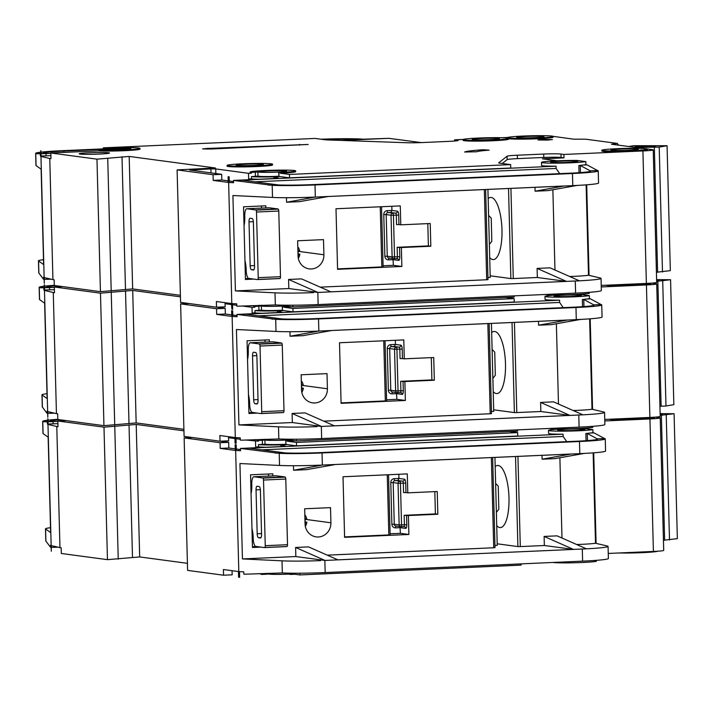<?xml version="1.0" encoding="UTF-8"?>
<svg xmlns="http://www.w3.org/2000/svg" width="713" height="713" viewBox="0 0 713 713"><rect width="100%" height="100%" fill="white"/><g stroke="black" fill="none" stroke-linecap="round" stroke-linejoin="round"><path stroke-width="1.07" d="M648.625 146.958A10.24 0.553 178.5 0 1 635.123 146.816A10.24 0.553 178.5 0 1 642.065 146.085A10.24 0.553 178.5 0 1 655.568 146.281A10.24 0.553 178.5 0 1 648.625 146.958M635.969 147.457L659.204 147.092L667.065 145.728L670.336 270.646L656.423 272.268M667.065 145.728L633.5 145.719L628.937 146.513M654.338 147.341L657.609 272.259M659.204 147.092L662.475 272.01M257.785 279.469A1.898 0.606 -92.5 0 0 258.222 277.678L280.485 276.689A1.898 0.606 87.5 0 1 280.049 278.48L257.785 279.469A7.585 2.415 -92.5 0 1 257.446 279.558A7.585 2.415 -92.5 0 1 257.304 279.558L248.801 278.418A7.585 2.415 -92.5 0 1 246.181 270.521L246.154 269.764A15.169 4.831 -92.5 0 0 244.951 260.548M258.222 277.678L256.502 212.037A1.898 0.606 -92.5 0 0 255.967 210.121A7.585 2.415 -92.5 0 0 255.477 209.907L246.983 208.766A7.585 2.415 -92.5 0 0 246.841 208.757A7.585 2.415 -92.5 0 0 244.746 216.012L244.773 216.77A15.169 4.831 -92.5 0 1 244.033 225.718M280.485 276.689L278.774 211.048L256.502 212.037M249.015 221.859L250.165 265.771A3.788 1.212 -92.5 0 0 251.484 269.719L253.427 269.986A3.788 1.212 -92.5 0 0 253.489 269.986A3.788 1.212 -92.5 0 0 254.541 266.359L253.391 222.447A3.788 1.212 -92.5 0 0 252.072 218.499L250.129 218.24A3.788 1.212 -92.5 0 0 250.067 218.24A3.788 1.212 -92.5 0 0 249.015 221.859L253.347 221.672M280.049 278.48A7.585 2.415 87.5 0 1 279.71 278.569A7.585 2.415 87.5 0 1 279.567 278.569M261.511 208.107L261.457 206.004M268.97 207.786A7.585 2.415 87.5 0 1 269.104 207.768A7.585 2.415 87.5 0 1 269.247 207.777L277.749 208.918A7.585 2.415 87.5 0 1 278.239 209.132A1.898 0.606 87.5 0 1 278.774 211.048M249.532 278.516L245.424 278.694M545.9 294.451A22.754 1.23 -1.5 0 0 574.963 294.505A22.754 1.23 -1.5 0 0 589.286 293.346L589.259 292.33M585.836 161.61L577.093 160.443A22.754 1.23 -1.5 0 0 556.942 160.817A22.754 1.23 -1.5 0 0 541.488 162.386A22.754 1.23 -1.5 0 0 571.514 162.769A22.754 1.23 -1.5 0 0 585.836 161.61L585.917 164.641A22.754 1.23 178.5 0 1 582.637 165.068L578.849 165.532L579.036 172.689M254.639 181.842L556.122 168.455L556.06 166.182A22.754 1.23 178.5 0 1 541.559 165.416L541.488 162.386M556.122 168.455L559.723 173.642M559.857 161.209A13.654 0.74 -1.5 0 0 550.579 162.145A13.654 0.74 -1.5 0 0 568.6 162.377A13.654 0.74 -1.5 0 0 577.878 161.432A13.654 0.74 -1.5 0 0 559.857 161.209M311.323 268.97A13.654 12.923 97.6 0 0 323.898 254.773L323.497 239.63L297.642 240.771L298.043 255.914A13.654 12.923 97.6 0 0 309.157 268.872A13.654 12.923 97.6 0 0 311.323 268.97M483.191 149.748L489.171 150.149A37.923 2.05 178.5 0 0 476.703 151.78L464.644 152.021A50.062 2.709 178.5 0 1 481.106 149.873L483.191 149.748M99.116 150.835L50.828 152.983L96.968 159.159L129.187 156.432L215.397 167.983L177.109 169.899L180.576 302.383L216.52 307.205L225.139 306.822L225.032 302.686M281.27 306.127A15.169 0.82 178.5 0 1 261.395 305.984A15.169 0.82 178.5 0 0 282.152 306.082A15.169 0.82 178.5 0 1 281.27 306.127M635.39 284.639A22.754 1.23 -1.5 0 0 650.728 283.195A22.754 1.23 -1.5 0 1 635.39 284.639A22.754 1.23 -1.5 0 1 612.137 284.959A22.754 1.23 -1.5 0 0 635.39 284.639M493.12 139.989A22.754 1.23 -1.5 0 0 508.583 138.42A22.754 1.23 -1.5 0 0 478.548 138.037A22.754 1.23 -1.5 0 0 463.085 139.614A22.754 1.23 -1.5 0 0 493.12 139.989M508.583 138.42L508.601 139.178A22.754 1.23 178.5 0 1 493.138 140.746A22.754 1.23 178.5 0 1 463.111 140.372L463.085 139.614M537.655 138.01A22.754 1.23 -1.5 0 0 553.11 136.441A22.754 1.23 -1.5 0 0 523.084 136.058A22.754 1.23 -1.5 0 0 507.62 137.636A22.754 1.23 -1.5 0 0 537.655 138.01M553.11 136.441L553.128 137.199A22.754 1.23 178.5 0 1 537.673 138.768A22.754 1.23 178.5 0 1 508.592 138.714M257.072 165.764A22.754 1.23 -1.5 0 0 272.526 164.195A22.754 1.23 -1.5 0 0 242.5 163.812A22.754 1.23 -1.5 0 0 227.037 165.38A22.754 1.23 -1.5 0 0 257.072 165.764M272.526 164.195L272.553 164.953A22.754 1.23 178.5 0 1 257.09 166.521A22.754 1.23 178.5 0 1 227.055 166.138L227.037 165.38M245.415 164.204A13.654 0.74 -1.5 0 0 236.137 165.14A13.654 0.74 -1.5 0 0 254.158 165.371A13.654 0.74 -1.5 0 0 263.436 164.427A13.654 0.74 -1.5 0 0 245.415 164.204M251.35 172.43L257.856 171.967A15.169 0.82 178.5 0 0 280.53 171.976L278.649 172.207L280.182 172.448A22.754 1.23 -1.5 0 0 295.645 170.87A22.754 1.23 -1.5 0 0 265.619 170.496A22.754 1.23 -1.5 0 0 250.156 172.065A22.754 1.23 -1.5 0 0 251.35 172.43L251.377 173.188A22.754 1.23 178.5 0 1 250.174 172.822L250.156 172.065M631.878 150.63A22.754 1.23 -1.5 0 0 647.342 149.062A22.754 1.23 -1.5 0 0 617.306 148.687A22.754 1.23 -1.5 0 0 601.843 150.256A22.754 1.23 -1.5 0 0 631.878 150.63M647.342 149.062L647.359 149.819A22.754 1.23 178.5 0 1 631.896 151.388A22.754 1.23 178.5 0 1 601.861 151.013L601.843 150.256M105.515 149.641A13.654 0.74 178.5 0 1 112.868 149.124A13.654 0.74 178.5 0 1 128.946 149.026M112.85 148.366A13.654 0.74 -1.5 0 0 103.572 149.311A13.654 0.74 -1.5 0 0 121.593 149.534A13.654 0.74 -1.5 0 0 130.871 148.598A13.654 0.74 -1.5 0 0 112.85 148.366M109.945 148.42L109.936 147.974A22.754 1.23 -1.5 0 1 139.971 148.357A22.754 1.23 -1.5 0 1 124.739 149.917A22.754 1.23 -1.5 0 1 99.428 150.185L105.729 149.783A15.169 0.82 178.5 0 1 102.057 149.347A15.169 0.82 178.5 0 1 112.36 148.304A15.169 0.82 178.5 0 1 113.688 148.251L111.905 148.322M481.462 138.429A13.654 0.74 -1.5 0 0 472.184 139.374A13.654 0.74 -1.5 0 0 490.205 139.596A13.654 0.74 -1.5 0 0 499.483 138.661A13.654 0.74 -1.5 0 0 481.462 138.429M89.49 152.778A15.169 0.82 -1.5 0 0 79.188 153.83A15.169 0.82 -1.5 0 0 99.205 154.079A15.169 0.82 -1.5 0 0 109.517 153.037A15.169 0.82 -1.5 0 0 89.49 152.778M128.242 149.097A12.513 0.677 -1.5 0 0 113.233 149.169A12.513 0.677 -1.5 0 0 106.219 149.677M268.534 170.888A13.654 0.74 -1.5 0 0 259.256 171.824A13.654 0.74 -1.5 0 0 277.268 172.056A13.654 0.74 -1.5 0 0 286.546 171.111A13.654 0.74 -1.5 0 0 268.534 170.888M525.998 136.45A13.654 0.74 -1.5 0 0 516.72 137.395A13.654 0.74 -1.5 0 0 534.741 137.627A13.654 0.74 -1.5 0 0 544.01 136.682A13.654 0.74 -1.5 0 0 525.998 136.45M620.221 149.07A13.654 0.74 -1.5 0 0 610.943 150.015A13.654 0.74 -1.5 0 0 628.964 150.247A13.654 0.74 -1.5 0 0 638.242 149.302A13.654 0.74 -1.5 0 0 620.221 149.07M542.896 139.472L537.994 139.971L547.504 140.087L552.406 139.588L542.896 139.472M298.016 251.315A9.483 8.975 97.6 0 1 298.025 253.917L299.843 254.158A9.483 8.975 -82.4 0 1 298.31 258.338M297.802 246.814A9.483 8.975 -82.4 0 1 299.763 251.128L298.551 251.288A7.585 7.175 97.6 0 0 297.874 249.416M489.706 257.607A31.096 9.902 -92.5 0 0 492.835 259.559A31.096 9.902 -92.5 0 0 493.405 259.585A31.096 9.902 -92.5 0 0 501.952 228.962A31.096 9.902 -92.5 0 0 491.212 197.474A31.096 9.902 -92.5 0 0 490.642 197.448A31.096 9.902 -92.5 0 0 488.155 198.597M401.865 266.466L401.366 247.536L430.821 246.235L430.224 223.517L400.777 224.827L400.278 205.897L335.992 208.757L337.579 269.318L401.865 266.466L393.362 265.325L392.97 258.587M265.86 207.911L265.806 205.807L243.543 206.797L245.441 279.478L253.908 279.104M320.235 287.143L486.703 279.754L484.341 189.56M510.918 188.384L513.28 278.569L537.344 277.5L537.103 268.418L550.035 267.847L579.411 280.815A37.923 2.05 -1.5 0 0 601.041 278.4A37.923 2.05 -1.5 0 0 600.337 278.025L588.492 275.236A22.754 1.23 178.5 0 1 569.669 276.51M554.964 270.022L552.869 189.756M295.645 170.87L295.663 171.628A22.754 1.23 178.5 0 1 280.209 173.206L289.433 174.435L289.523 177.849L280.298 176.61L273.828 177.029L278.765 178.321L233.499 180.425L272.188 185.327A37.923 2.05 -1.5 0 0 315.012 184.943L315.324 197.055L311.109 197.251L576.915 185.46L548.012 190.621L535.08 191.2L534.982 187.314M563.983 186.013L328.399 196.476L299.496 201.654L286.564 202.234L286.448 197.706M311.109 197.251L311.109 197.234A37.923 2.05 178.5 0 1 272.509 197.439L232.919 195.522L235.415 290.913L288.827 288.542L288.587 279.451L301.519 278.881L330.894 291.849L317.971 292.446M586.122 184.854L588.492 275.236M586.692 184.81L589.054 275.209M317.829 292.446L318.141 304.567A37.923 2.05 178.5 0 1 275.325 304.941L238.418 306.18L236.787 306.1L236.725 303.827L232.474 303.622L232.625 309.299L231.948 309.264L231.431 303.542L216.378 301.528L216.52 307.205M315.012 184.943L572.459 173.509A37.923 2.05 -1.5 0 0 598.225 170.888L598.546 183.009A37.923 2.05 178.5 0 1 576.835 185.433A37.923 2.05 178.5 0 1 572.78 185.621L576.835 185.433M582.637 165.068L587.013 164.872L597.521 170.523L590.257 170.844A30.338 1.64 178.5 0 1 590.649 171.093A30.338 1.64 178.5 0 1 570.035 173.188L312.579 184.614A30.338 1.64 178.5 0 1 278.328 184.925L241.912 180.131L556.06 166.182M578.849 165.532L580.275 165.469L590.257 170.844M557.263 160.799L542.45 158.821L563.992 157.858L561.078 157.475A13.654 0.74 178.5 0 0 543.778 157.457L517.424 158.634A15.169 0.82 178.5 0 0 507.157 159.614L502.264 163.491M289.523 177.849L510.749 168.018L510.66 164.614L499.492 163.117A15.169 0.82 -1.5 0 1 498.69 162.876A15.169 0.82 -1.5 0 1 498.726 162.822L507.068 156.209L507.157 159.614M235.121 180.505L242.643 180.166M587.013 164.872L585.917 164.641M580.275 165.469L580.462 172.582M298.052 256.243A7.585 7.175 97.6 0 0 298.631 254.318L297.998 254.345M297.918 251.324L298.551 251.288M489.475 248.935L489.501 246.538M488.601 215.406L491.23 218.142L491.81 241.244L489.359 244.399M488.512 212.171L488.494 209.863M487.933 277.375A3.788 3.592 97.6 0 0 488.788 277.437L490.223 277.375L487.915 189.4M43.493 259.692A37.923 2.05 -1.5 0 0 38.466 260.851A37.923 2.05 -1.5 0 0 38.564 260.994L43.618 264.559L41.122 169.168L36.069 165.603A37.923 2.05 178.5 0 1 35.971 165.461L35.65 153.348A37.923 2.05 -1.5 0 0 35.757 153.491L40.855 153.527M601.228 285.441L646.379 283.435A15.169 0.82 -1.5 0 0 656.691 282.384L653.224 149.899A15.169 0.82 -1.5 0 0 652.422 149.659L647.261 148.964M291.59 306.75A22.754 1.23 178.5 0 1 283.712 307.205L283.694 306.447A22.754 1.23 -1.5 0 0 287.785 306.242A22.754 1.23 -1.5 0 1 283.694 306.447L282.161 306.207L283.694 306.447L283.676 305.69L292.9 306.929L514.126 297.107L514.091 295.859M242.286 306.011L252.01 307.312L254.88 307.187L254.862 306.43L261.395 305.993L254.862 306.43A22.754 1.23 -1.5 0 1 253.668 306.073A22.754 1.23 -1.5 0 0 254.862 306.43L254.844 305.672L250.807 305.645M50.828 152.983L50.98 158.66L49.767 158.5L52.931 279.63L54.152 279.799L54.295 285.476L100.444 291.653L132.654 288.925L180.398 295.316M618.581 145.122L617.315 143.42L585.765 139.195L573.617 139.169L553.038 136.343M643.741 148.491L611.504 144.24L617.315 143.42M507.843 137.457L501.8 137.725M463.316 139.427L454.627 139.819L457.541 140.203L457.55 140.675M108.349 148.518L103.278 147.841L315.164 138.429L325.11 139.766A15.169 0.82 -1.5 0 0 328.105 139.962L406.392 142.725A15.169 0.82 -1.5 0 0 422.622 142.538L448.976 141.37A13.654 0.74 -1.5 0 0 458.254 140.425A13.654 0.74 -1.5 0 0 457.541 140.203M139.971 148.357L139.989 149.115A22.754 1.23 178.5 0 1 124.757 150.675A22.754 1.23 178.5 0 1 99.446 150.942L99.098 150.14M228.213 180.861L221.823 180.006L213.205 180.389L213.053 174.712L177.109 169.899M213.053 174.712L221.672 174.328L221.823 180.006M251.377 173.188L248.498 173.312L215.718 168.919L210.905 168.919L189.658 170.006L221.672 174.328M289.433 174.435L510.66 164.614M563.992 157.858L563.903 154.454L560.988 154.061A13.654 0.74 -1.5 0 0 543.689 154.053L517.335 155.22A15.169 0.82 -1.5 0 0 507.068 156.209M563.903 154.454L642.912 150.942A15.169 0.82 -1.5 0 0 653.224 149.899M211.128 149.026L202.617 148.919L207.002 148.473L308.168 144.463L211.128 149.026M278.845 172.27L278.961 176.432L280.298 176.61A22.754 1.23 -1.5 0 1 251.466 176.592L251.52 178.865L248.65 178.99L252.411 179.498M233.525 181.574L229.265 181.004M228.107 176.726L229.158 176.815L228.107 176.726L228.258 182.403L213.205 180.389M233.499 180.425L233.561 182.697L229.301 182.492L229.158 176.815M251.52 178.865A22.754 1.23 -1.5 0 0 258.382 179.23M421.303 142.591L388.835 138.331L341.42 140.434M454.627 139.819L454.653 141.022M103.278 147.841L103.305 148.99M273.828 177.029L273.863 178.544M228.481 176.779L231.948 309.264M235.415 290.913L275.004 292.829A37.923 2.05 -1.5 0 0 313.604 292.624L313.604 292.597M292.9 306.929L292.856 305.2M52.931 279.63L44.242 277.58L44.286 283.239L44.108 277.535L43.564 277.152L43.618 279.371L38.885 273.115A37.923 2.05 178.5 0 1 38.778 272.963L38.466 260.851M96.968 159.159L100.444 291.653M51.006 279.175L44.286 279.362M44.153 279.362L43.618 279.371M40.819 150.746L44.286 283.239M330.85 291.831L566.487 281.403L537.103 268.418M330.894 291.849L579.411 280.815L575.275 281.02L575.596 293.132A37.923 2.05 178.5 0 0 601.362 290.512L601.041 278.4M317.748 292.41L288.827 288.542M566.265 281.377L537.344 277.5M513.28 278.569L510.873 278.569L508.521 188.49M490.179 275.797L510.873 278.569M487.897 279.594L486.703 279.754M598.225 170.888A37.923 2.05 -1.5 0 0 597.521 170.523M315.324 197.055L286.564 202.234M268.346 185.139L275.869 184.801M40.989 153.527L43.315 153.259A30.338 1.64 178.5 0 1 43.235 153.143A30.338 1.64 178.5 0 1 63.849 151.049L102.057 149.356M323.435 139.534A30.338 1.64 178.5 0 1 356.259 139.525L363.514 139.204A37.923 2.05 -1.5 0 0 320.993 139.213M40.953 152.154A37.923 2.05 -1.5 0 1 61.416 150.728L103.305 148.865M40.819 152.172A37.923 2.05 -1.5 0 0 35.65 153.348M50.837 153.366L40.998 153.767M40.864 153.776L40.329 153.803L40.391 156.022L40.917 156.004M44.322 153.625L50.837 153.34L43.52 153.411M363.514 139.204L388.835 138.331M356.259 139.525L380.439 138.687L341.269 140.425M36.105 153.741L40.329 153.803M40.784 150.719L40.935 156.397L40.391 156.022M318.141 304.567L575.596 293.132M40.917 150.773L41.069 156.45L49.767 158.5M107.743 158.687L111.21 291.171M122.003 156.753L125.479 289.246M129.187 156.432L132.654 288.925M563.983 186.031L535.08 191.2M317.971 292.428L288.587 279.451M109.936 147.974L111.896 148.242M257.963 176.129L251.466 176.592M278.756 176.245A15.169 0.82 178.5 0 1 257.99 176.138L257.883 171.993M278.961 176.432L278.649 172.207M280.182 172.448L280.209 173.206M248.498 173.312L248.65 178.99M49.295 279.255L49.286 278.774M46.006 153.58L46.069 155.844L50.899 155.63M41.06 155.995L46.069 155.844M391.82 206.271L391.927 210.442L397.391 211.173A3.788 1.212 -92.5 0 1 398.701 215.121L398.95 224.586L400.777 224.827M398.95 224.586L396.553 224.577L396.303 215.121L393.433 215.246L394.521 256.885L397.391 256.76L397.141 247.295L428.388 245.905L427.809 223.624M428.388 245.905L430.821 246.235M397.141 247.295L401.366 247.536M383.077 265.78L393.362 265.325M383.006 266.76L381.82 266.92L380.243 206.788M337.57 268.89L381.82 266.92M298.631 254.318L299.843 254.158M396.9 258.569A1.898 1.791 -82.4 0 1 398.683 260.379L393.219 259.648L388.549 259.853A3.788 3.592 97.6 0 1 384.86 256.234L383.763 214.586A3.788 3.592 97.6 0 1 387.257 210.647L391.927 210.442L390.786 212.492L387.917 212.617L395.644 213.142L390.786 212.492M261.297 413.469A1.898 0.606 -92.5 0 0 261.733 411.677L283.997 410.697A1.898 0.606 87.5 0 1 283.56 412.479L261.297 413.469A7.585 2.415 -92.5 0 1 260.949 413.567A7.585 2.415 -92.5 0 1 260.815 413.558L252.313 412.417A7.585 2.415 -92.5 0 1 249.684 404.521L249.666 403.763A15.169 4.831 -92.5 0 0 248.454 394.556M261.733 411.677L260.013 346.046A1.898 0.606 -92.5 0 0 259.479 344.129A7.585 2.415 -92.5 0 0 258.988 343.907L250.486 342.766A7.585 2.415 -92.5 0 0 250.352 342.766A7.585 2.415 -92.5 0 0 248.258 350.012L248.276 350.769A15.169 4.831 -92.5 0 1 247.545 359.726M283.997 410.697L282.277 345.056L260.013 346.046M252.527 355.867L253.676 399.779A3.788 1.212 -92.5 0 0 254.987 403.727L256.93 403.986A3.788 1.212 -92.5 0 0 257.001 403.986A3.788 1.212 -92.5 0 0 258.044 400.367L256.894 356.455A3.788 1.212 -92.5 0 0 255.584 352.507L253.641 352.24A3.788 1.212 -92.5 0 0 253.57 352.24A3.788 1.212 -92.5 0 0 252.527 355.867L256.849 355.671M283.56 412.479A7.585 2.415 87.5 0 1 283.221 412.577A7.585 2.415 87.5 0 1 283.079 412.569M265.022 342.115L264.969 340.003M272.482 341.794A7.585 2.415 87.5 0 1 272.616 341.777A7.585 2.415 87.5 0 1 272.758 341.777L281.252 342.917A7.585 2.415 87.5 0 1 281.742 343.14A1.898 0.606 87.5 0 1 282.277 345.056M253.044 412.515L248.935 412.702M264.808 547.477A1.898 0.606 -92.5 0 0 265.245 545.686L287.508 544.696A1.898 0.606 87.5 0 1 287.072 546.488L264.808 547.477A7.585 2.415 -92.5 0 1 264.461 547.566A7.585 2.415 -92.5 0 1 264.327 547.566L255.824 546.425A7.585 2.415 -92.5 0 1 253.195 538.529L253.177 537.771A15.169 4.831 -92.5 0 0 251.965 528.556M265.245 545.686L263.525 480.045A1.898 0.606 -92.5 0 0 262.99 478.129A7.585 2.415 -92.5 0 0 262.5 477.915L253.997 476.774A7.585 2.415 -92.5 0 0 253.864 476.765A7.585 2.415 -92.5 0 0 251.769 484.02L251.787 484.778A15.169 4.831 -92.5 0 1 251.056 493.726M287.508 544.696L285.788 479.056L263.525 480.045M256.038 489.867L257.188 533.779A3.788 1.212 -92.5 0 0 258.498 537.727L260.441 537.994A3.788 1.212 -92.5 0 0 260.512 537.994A3.788 1.212 -92.5 0 0 261.555 534.367L260.405 490.455A3.788 1.212 -92.5 0 0 259.095 486.507L257.152 486.248A3.788 1.212 -92.5 0 0 257.081 486.248A3.788 1.212 -92.5 0 0 256.038 489.867L260.361 489.679M287.072 546.488A7.585 2.415 87.5 0 1 286.724 546.577A7.585 2.415 87.5 0 1 286.59 546.577M268.534 476.115L268.471 474.011M275.984 475.794A7.585 2.415 87.5 0 1 276.127 475.776A7.585 2.415 87.5 0 1 276.261 475.785L284.763 476.926A7.585 2.415 87.5 0 1 285.253 477.14A1.898 0.606 87.5 0 1 285.788 479.056M256.555 546.523L252.438 546.702M656.664 281.35L670.568 279.737L673.838 404.654L665.987 406.018L659.935 406.267M670.568 279.737L656.62 279.603M657.849 281.341L661.12 406.258M662.716 281.091L665.987 406.018M656.628 279.959A10.24 0.553 178.5 0 1 659.079 280.289A10.24 0.553 178.5 0 1 656.646 280.681M660.176 415.358L674.079 413.736L677.35 538.654L663.447 540.276M674.079 413.736L660.122 413.602M661.361 415.349L664.632 540.267M666.227 415.1L669.498 540.017M660.131 413.968A10.24 0.553 178.5 0 1 662.582 414.289A10.24 0.553 178.5 0 1 660.158 414.681M549.411 428.451A22.754 1.23 -1.5 0 0 578.475 428.504A22.754 1.23 -1.5 0 0 592.797 427.345L592.77 426.338M558.965 294.888A22.754 1.23 -1.5 0 0 544.99 296.394A22.754 1.23 -1.5 0 0 575.026 296.768A22.754 1.23 -1.5 0 0 589.348 295.619L589.428 298.64A22.754 1.23 178.5 0 1 586.148 299.077L582.361 299.54L582.548 306.688M258.151 315.85L559.625 302.455L559.571 300.191A22.754 1.23 178.5 0 1 545.071 299.424L544.99 296.394M559.625 302.455L563.225 307.651M563.368 295.209A13.654 0.74 -1.5 0 0 554.09 296.153A13.654 0.74 -1.5 0 0 572.111 296.385A13.654 0.74 -1.5 0 0 581.389 295.44A13.654 0.74 -1.5 0 0 563.368 295.209M314.834 402.97A13.654 12.923 97.6 0 0 327.41 388.772L327.009 373.63L301.153 374.78L301.546 389.922A13.654 12.923 97.6 0 0 312.668 402.881A13.654 12.923 97.6 0 0 314.834 402.97M254.318 439.654L258.356 439.68L258.373 440.438A22.754 1.23 -1.5 0 1 257.17 440.073A22.754 1.23 -1.5 0 0 258.373 440.438L264.871 439.974A15.169 0.82 178.5 0 0 285.663 440.09A15.169 0.82 178.5 0 1 284.772 440.126A15.169 0.82 178.5 0 1 264.897 439.983L262.322 440.26L262.304 439.306M638.893 418.638A22.754 1.23 -1.5 0 0 654.24 417.203A22.754 1.23 -1.5 0 1 638.893 418.638A22.754 1.23 -1.5 0 1 615.649 418.959A22.754 1.23 -1.5 0 0 638.893 418.638M254.88 307.187A22.754 1.23 178.5 0 1 253.685 306.831L253.659 305.725M650.853 283.186L650.862 283.827A22.754 1.23 178.5 0 1 635.408 285.396A22.754 1.23 178.5 0 1 605.792 285.236M301.519 385.323A9.483 8.975 97.6 0 1 301.537 387.917L303.355 388.166A9.483 8.975 -82.4 0 1 301.822 392.346M301.314 380.822A9.483 8.975 -82.4 0 1 303.275 385.136L302.054 385.296A7.585 7.175 97.6 0 0 301.376 383.425M493.209 391.615A31.096 9.902 -92.5 0 0 496.346 393.558A31.096 9.902 -92.5 0 0 496.908 393.585A31.096 9.902 -92.5 0 0 505.464 362.97A31.096 9.902 -92.5 0 0 494.715 331.483A31.096 9.902 -92.5 0 0 494.154 331.456A31.096 9.902 -92.5 0 0 491.667 332.597M405.376 400.465L404.877 381.544L434.324 380.234L433.727 357.525L404.28 358.826L403.79 339.905L339.504 342.757L341.09 403.326L405.376 400.465L396.874 399.333L396.481 392.596M269.371 341.919L269.318 339.807L247.054 340.796L248.953 413.478L257.411 413.103M323.747 421.151L490.214 413.754L487.852 323.568M514.43 322.383L516.791 412.577L540.846 411.508L540.614 402.426L553.538 401.847L582.922 414.823A37.923 2.05 -1.5 0 0 604.553 412.399A37.923 2.05 -1.5 0 0 603.849 412.025L592.004 409.235A22.754 1.23 178.5 0 1 573.181 410.519M558.475 404.03L556.372 323.755M283.712 307.205L292.945 308.444L293.034 311.848L283.801 310.61L277.33 311.037L282.268 312.33L237.01 314.424L275.699 319.326A37.923 2.05 -1.5 0 0 318.524 318.943L318.836 331.064L314.62 331.26L580.427 319.46L551.514 324.629L538.591 325.199L538.484 321.313M567.495 320.021L331.91 330.476L303.007 335.663L290.075 336.233L289.959 331.714M314.62 331.26L314.62 331.233A37.923 2.05 178.5 0 1 276.011 331.438L236.431 329.522L238.926 424.912L292.339 422.542L292.098 413.46L305.03 412.88L334.406 425.857L321.474 426.445M589.633 318.854L592.004 409.235M590.195 318.809L592.565 409.209M321.331 426.454L321.652 438.566A37.923 2.05 178.5 0 1 278.828 438.95L241.921 440.179L240.299 440.108L240.236 437.835L235.985 437.63L236.137 443.308L235.085 443.219L234.942 437.541L219.88 435.527L220.032 441.204L184.088 436.392L180.621 303.898L189.079 303.524M318.524 318.943L575.97 307.517A37.923 2.05 -1.5 0 0 601.736 304.897L602.057 317.009A37.923 2.05 178.5 0 1 580.346 319.433A37.923 2.05 178.5 0 1 576.282 319.629L580.346 319.433M586.148 299.077L590.524 298.881L601.032 304.522L593.769 304.843A30.338 1.64 178.5 0 1 594.152 305.093A30.338 1.64 178.5 0 1 573.537 307.187L316.091 318.622A30.338 1.64 178.5 0 1 281.831 318.925L245.424 314.139L559.571 300.191M582.361 299.54L583.778 299.478L593.769 304.843M293.034 311.848L514.251 302.027L514.162 298.622L505.669 297.481M238.632 314.504L246.154 314.175M590.524 298.881L589.428 298.64M583.778 299.478L583.965 306.59M301.563 390.252A7.585 7.175 97.6 0 0 302.134 388.327L301.51 388.353M301.43 385.323L302.054 385.296M492.986 382.943L493.013 380.537M492.104 349.415L494.742 352.142L495.321 375.243L492.87 378.407M492.023 346.17L492.006 343.871M491.444 411.374A3.788 3.592 97.6 0 0 492.291 411.446L493.726 411.383L491.426 323.408M47.005 393.701A37.923 2.05 -1.5 0 0 41.978 394.859A37.923 2.05 -1.5 0 0 42.076 395.002L47.129 398.567L44.634 303.177L39.58 299.612A37.923 2.05 178.5 0 1 39.473 299.46L39.162 287.348A37.923 2.05 -1.5 0 0 39.26 287.499L44.366 287.535M604.74 419.449L649.891 417.444A15.169 0.82 -1.5 0 0 660.202 416.392L656.726 283.899A15.169 0.82 -1.5 0 0 655.933 283.658L651.86 283.114M295.102 440.759A22.754 1.23 178.5 0 1 287.223 441.213L287.205 440.456A22.754 1.23 -1.5 0 0 291.296 440.251A22.754 1.23 -1.5 0 1 287.205 440.456L285.663 440.215L287.205 440.456L287.187 439.698L296.412 440.928L517.638 431.107L517.602 429.868M228.543 436.686L228.65 440.821L220.032 441.204M62.797 286.608L54.34 286.991L54.482 292.669L53.27 292.499L56.443 413.638L57.655 413.798L57.806 419.476L103.946 425.661L136.165 422.925L183.901 429.324M54.34 286.991L100.48 293.168L132.698 290.441L180.434 296.831M231.725 314.87L225.326 314.014L216.707 314.397L216.565 308.72L180.621 303.898M216.565 308.72L225.183 308.337L225.326 314.014M216.681 307.196L225.183 308.337M225.058 303.702L231.458 304.558M232.509 304.701L236.769 305.271M292.945 308.444L514.162 298.622M601.264 286.956L646.424 284.95A15.169 0.82 -1.5 0 0 656.726 283.899M282.33 305.155L282.464 310.431L283.801 310.61A22.754 1.23 -1.5 0 1 254.969 310.592L255.031 312.864L252.161 312.989L255.922 313.497M237.037 315.583L232.777 315.012M231.618 310.734L232.661 310.815L231.618 310.734L231.77 316.412L216.707 314.397M237.01 314.424L237.064 316.697L232.812 316.492L232.661 310.815M255.031 312.864A22.754 1.23 -1.5 0 0 261.894 313.23M589.348 295.619L580.605 294.442A22.754 1.23 -1.5 0 0 576.452 294.433M277.33 311.037L277.375 312.544M231.983 310.779L235.459 443.272M238.926 424.912L278.516 426.829A37.923 2.05 -1.5 0 0 317.116 426.624L317.116 426.597M296.412 440.928L296.367 439.208M56.443 413.638L47.753 411.588L47.798 417.239L47.611 411.535L47.067 411.16L47.129 413.371L42.397 407.114A37.923 2.05 178.5 0 1 42.29 406.971L41.978 394.859M100.48 293.168L103.946 425.661M54.509 413.184L47.798 413.362M47.664 413.362L47.129 413.371M44.331 284.754L47.798 417.239M334.361 425.839L569.99 415.412L540.614 402.426M334.406 425.857L582.922 414.823L578.787 415.019L579.099 427.132A37.923 2.05 178.5 0 0 604.865 424.511L604.553 412.399M321.26 426.419L292.339 422.542M569.767 415.385L540.846 411.508M516.791 412.577L514.385 412.577L512.023 322.49M493.69 409.806L514.385 412.577M491.4 413.593L490.214 413.754M601.736 304.897A37.923 2.05 -1.5 0 0 601.032 304.522M318.836 331.064L290.075 336.233M271.858 319.139L279.38 318.809M44.5 287.526L46.826 287.268A30.338 1.64 178.5 0 1 46.737 287.152A30.338 1.64 178.5 0 1 56.122 285.717M54.295 285.316A37.923 2.05 -1.5 0 0 44.464 286.163M44.331 286.18A37.923 2.05 -1.5 0 0 39.162 287.348M54.348 287.366L44.509 287.776M44.375 287.785L43.841 287.802L43.903 290.022L44.429 290.004M47.833 287.633L54.348 287.339L47.031 287.419M39.616 287.74L43.841 287.802M44.295 284.728L44.438 290.405L43.903 290.022M321.652 438.566L579.099 427.132M44.429 284.772L44.58 290.458L53.27 292.499M111.255 292.686L114.722 425.18M125.515 290.752L128.982 423.246M132.698 290.441L136.165 422.925M567.495 320.039L538.591 325.199M321.474 426.427L292.098 413.46M261.475 310.128L254.969 310.592M282.268 310.244A15.169 0.82 178.5 0 1 261.502 310.146L261.368 305.191M282.464 310.431L282.134 305.155M252.01 307.312L252.161 312.989M52.807 413.255L52.789 412.774M49.518 287.58L49.571 289.852L54.411 289.638M44.562 290.004L49.571 289.852M395.323 340.279L395.439 344.441L400.902 345.172A3.788 1.212 -92.5 0 1 402.212 349.12L402.462 358.586L404.28 358.826M402.462 358.586L400.055 358.586L399.815 349.12L396.936 349.245L398.032 390.884L400.902 390.76L400.653 381.295L431.9 379.913L431.312 357.632M431.9 379.913L434.324 380.234M400.653 381.295L404.877 381.544M386.589 399.788L396.874 399.333M386.517 400.768L385.332 400.929L383.754 340.796M341.081 402.89L385.332 400.929M302.134 388.327L303.355 388.166M397.542 392.694L400.341 392.569A1.898 0.606 -92.5 0 0 400.376 392.569A1.898 1.791 -82.4 0 1 402.185 394.387L396.722 393.656L392.052 393.861A3.788 3.592 97.6 0 1 388.362 390.234L387.275 348.595A3.788 3.592 97.6 0 1 390.769 344.646L395.439 344.441L394.298 346.5L391.428 346.625L399.155 347.151L394.298 346.5M552.923 562.459A22.754 1.23 -1.5 0 0 581.986 562.512A22.754 1.23 -1.5 0 0 596.309 561.354L596.282 560.338M562.477 428.896A22.754 1.23 -1.5 0 0 548.502 430.394A22.754 1.23 -1.5 0 0 578.537 430.777A22.754 1.23 -1.5 0 0 592.86 429.618L592.94 432.648A22.754 1.23 178.5 0 1 589.651 433.076L585.863 433.54L586.05 440.696M261.662 449.85L563.136 436.463L563.074 434.19A22.754 1.23 178.5 0 1 548.582 433.424L548.502 430.394M563.136 436.463L566.737 441.65M566.88 429.217A13.654 0.74 -1.5 0 0 557.602 430.153A13.654 0.74 -1.5 0 0 575.623 430.385A13.654 0.74 -1.5 0 0 584.892 429.44A13.654 0.74 -1.5 0 0 566.88 429.217M318.346 536.978A13.654 12.923 97.6 0 0 330.912 522.781L330.52 507.638L304.665 508.779L305.057 523.921A13.654 12.923 97.6 0 0 316.171 536.88A13.654 12.923 97.6 0 0 318.346 536.978M289.175 574.09A15.169 0.82 178.5 0 1 288.284 574.134A15.169 0.82 178.5 0 1 268.409 573.992L265.833 574.259L265.806 573.305M619.151 552.967A22.754 1.23 -1.5 0 0 642.404 552.646A22.754 1.23 -1.5 0 0 657.742 551.202M264.978 444.137L262.437 444.422L262.322 440.26L258.373 440.438L258.391 441.195A22.754 1.23 178.5 0 1 257.197 440.83L257.161 439.734M654.356 417.194L654.374 417.827A22.754 1.23 178.5 0 1 638.919 419.396A22.754 1.23 178.5 0 1 609.303 419.244M305.03 519.322A9.483 8.975 97.6 0 1 305.039 521.925L306.866 522.166A9.483 8.975 -82.4 0 1 305.333 526.346M304.816 514.822A9.483 8.975 -82.4 0 1 306.786 519.135L305.565 519.296A7.585 7.175 97.6 0 0 304.888 517.424M496.72 525.615A31.096 9.902 -92.5 0 0 499.849 527.567A31.096 9.902 -92.5 0 0 500.419 527.593A31.096 9.902 -92.5 0 0 508.966 496.97A31.096 9.902 -92.5 0 0 498.227 465.482A31.096 9.902 -92.5 0 0 497.656 465.455A31.096 9.902 -92.5 0 0 495.178 466.605M408.879 534.474L408.389 515.544L437.835 514.242L437.238 491.524L407.791 492.835L407.292 473.904L343.015 476.765L344.602 537.326L408.879 534.474L400.385 533.333L399.993 526.595M272.883 475.919L272.829 473.815L250.557 474.805L252.464 547.486L260.922 547.112M327.258 555.151L493.726 547.762L491.364 457.568M517.932 456.391L520.294 546.577L544.358 545.507L544.117 536.426L557.049 535.855L586.434 548.823A37.923 2.05 -1.5 0 0 608.064 546.408A37.923 2.05 -1.5 0 0 607.351 546.033L595.507 543.244A22.754 1.23 178.5 0 1 576.683 544.518M561.987 538.03L559.883 457.764M287.223 441.213L296.456 442.443L296.546 445.857L287.312 444.618L280.842 445.046L285.779 446.329L240.513 448.432L279.211 453.334A37.923 2.05 -1.5 0 0 322.026 452.951L322.347 465.063L318.132 465.259L583.929 453.468L555.026 458.628L542.103 459.208L541.996 455.322M335.422 464.502L306.51 469.662L293.587 470.241L293.471 465.714M318.132 465.259L318.132 465.241A37.923 2.05 178.5 0 1 279.523 465.446L239.942 463.53L242.438 558.921L295.842 556.55L295.61 547.459L308.533 546.889L337.917 559.857L324.985 560.454M593.145 452.862L595.507 543.244M593.706 452.817L596.077 543.217M324.843 560.454L325.164 572.575A37.923 2.05 178.5 0 1 282.339 572.949L245.432 574.188L243.81 574.108L243.748 571.835L239.497 571.63L239.639 577.307L238.597 577.227L238.445 571.55L223.392 569.535L223.543 575.213L187.599 570.391L184.132 437.907L192.59 437.532M322.026 452.951L579.482 441.516A37.923 2.05 -1.5 0 0 605.248 438.896L605.56 451.017A37.923 2.05 178.5 0 1 583.849 453.441A37.923 2.05 178.5 0 1 579.794 453.628L583.849 453.441M589.651 433.076L594.027 432.88L604.544 438.531L597.28 438.851A30.338 1.64 178.5 0 1 597.663 439.101A30.338 1.64 178.5 0 1 577.049 441.195L319.602 452.621A30.338 1.64 178.5 0 1 285.343 452.933L248.926 448.138L563.074 434.19M585.863 433.54L587.289 433.477L597.28 438.851M296.546 445.857L517.763 436.026L517.674 432.622L509.171 431.481M242.144 448.513L249.666 448.174M594.027 432.88L592.94 432.648M587.289 433.477L587.476 440.589M305.066 524.251A7.585 7.175 97.6 0 0 305.645 522.326L305.012 522.353M304.941 519.331L305.565 519.296M496.498 516.943L496.515 514.545M495.615 483.414L498.253 486.15L498.833 509.251L496.373 512.406M495.535 480.179L495.517 477.87M495.196 545.418L494.956 545.392A3.788 3.592 97.6 0 0 495.802 545.445L497.237 545.383L494.938 457.407M50.516 527.7A37.923 2.05 -1.5 0 0 45.48 528.859A37.923 2.05 -1.5 0 0 45.587 529.001L50.641 532.566L48.145 437.176L43.092 433.611A37.923 2.05 178.5 0 1 42.985 433.468L42.664 421.356A37.923 2.05 -1.5 0 0 42.771 421.499L47.878 421.535M608.242 553.448L653.402 551.443A15.169 0.82 -1.5 0 0 663.705 550.391L660.238 417.907A15.169 0.82 -1.5 0 0 659.436 417.666L655.372 417.123M289.148 573.163L289.38 574.277L290.717 574.455L290.69 573.698L299.923 574.936L521.141 565.115L521.114 563.867M260.673 573.733L260.682 574.081A22.754 1.23 -1.5 0 0 261.876 574.437L261.858 573.68L257.83 573.653M232.055 570.694L232.162 574.83L223.543 575.213M66.309 420.617L57.851 420.991L57.994 426.668L56.782 426.508L59.954 547.637L61.166 547.807L61.318 553.484L107.458 559.66L139.677 556.933L187.412 563.323M57.851 420.991L103.991 427.167L136.21 424.44L183.945 430.839M235.237 448.869L228.837 448.014L220.219 448.397L220.067 442.72L184.132 437.907M220.067 442.72L228.686 442.336L228.837 448.014M220.192 441.195L228.686 442.336M228.57 437.711L234.969 438.566M236.012 438.709L240.272 439.279M245.789 440.019L258.391 441.195M296.456 442.443L517.674 432.622M604.776 420.955L649.935 418.95A15.169 0.82 -1.5 0 0 660.238 417.907M285.842 439.163L285.975 444.44L287.312 444.618A22.754 1.23 -1.5 0 1 258.48 444.6L258.543 446.873L255.664 446.998L259.434 447.506M240.548 449.582L236.288 449.012M235.13 444.734L236.172 444.823L235.13 444.734L235.272 450.411L220.219 448.397M240.513 448.432L240.575 450.705L236.324 450.5L236.172 444.823M258.543 446.873A22.754 1.23 -1.5 0 0 265.405 447.238M592.86 429.618L584.116 428.451A22.754 1.23 -1.5 0 0 579.954 428.433M280.842 445.046L280.877 446.552M235.495 444.787L238.962 577.272M242.438 558.921L282.018 560.837A37.923 2.05 -1.5 0 0 320.627 560.632L320.627 560.605M299.923 574.936L299.879 573.207M59.954 547.637L51.256 545.588L51.309 551.247L51.122 545.543L50.578 545.16L50.641 547.379L45.899 541.122A37.923 2.05 178.5 0 1 45.801 540.971L45.48 528.859M103.991 427.167L107.458 559.66M58.02 547.183L51.3 547.37M51.167 547.37L50.641 547.379M47.833 418.754L51.309 551.247M337.873 559.839L573.502 549.411L544.117 536.426M337.917 559.857L586.434 548.823L582.289 549.028L582.61 561.14A37.923 2.05 178.5 0 0 608.376 558.52L608.064 546.408M324.763 560.418L295.842 556.55M573.279 549.384L544.358 545.507M520.294 546.577L517.896 546.577L515.535 456.498M497.202 543.805L517.896 546.577M494.911 547.602L493.726 547.762M335.422 464.484L571.006 454.021M605.248 438.896A37.923 2.05 -1.5 0 0 604.544 438.531M322.347 465.063L293.587 470.241M275.361 453.147L282.883 452.808M48.012 421.535L50.329 421.267A30.338 1.64 178.5 0 1 50.249 421.151A30.338 1.64 178.5 0 1 59.625 419.725M57.806 419.315A37.923 2.05 -1.5 0 0 47.976 420.162M47.842 420.18A37.923 2.05 -1.5 0 0 42.664 421.356M57.86 421.374L48.021 421.775M47.878 421.784L47.352 421.811L47.406 424.03L47.94 424.012M51.336 421.633L57.86 421.347L50.543 421.419M43.128 421.748L47.352 421.811M47.798 418.727L47.949 424.404L47.406 424.03M325.164 572.575L582.61 561.14M47.94 418.781L48.083 424.458L56.782 426.508M114.766 426.695L118.233 559.179M129.026 424.761L132.493 557.254M136.21 424.44L139.677 556.933M571.006 454.038L542.103 459.208M324.985 560.436L295.61 547.459M285.77 444.252A15.169 0.82 178.5 0 1 265.013 444.146L264.88 439.199M285.975 444.44L285.637 439.155M255.521 441.32L255.664 446.998M258.48 444.6L262.437 444.422M268.382 573.974L268.391 573.199M261.876 574.437L265.833 574.259M290.717 574.455A22.754 1.23 -1.5 0 0 294.799 574.25M56.318 547.263L56.3 546.782M53.02 421.588L53.083 423.852L57.913 423.638M48.074 424.003L53.083 423.852M398.834 474.279L398.941 478.45L404.414 479.181A3.788 1.212 -92.5 0 1 405.724 483.129L405.973 492.594L407.791 492.835M405.973 492.594L403.567 492.585L403.317 483.129L400.448 483.254L401.535 524.893L404.414 524.768L404.164 515.303L435.402 513.913L434.823 491.631M435.402 513.913L437.835 514.242M404.164 515.303L408.389 515.544M390.1 533.787L400.385 533.333M390.029 534.768L388.835 534.928L387.266 474.796M344.584 536.898L388.835 534.928M305.645 522.326L306.866 522.166M403.914 526.577A1.898 1.791 -82.4 0 1 405.697 528.386L400.234 527.656L395.563 527.861A3.788 3.592 97.6 0 1 391.874 524.242L390.786 482.603A3.788 3.592 97.6 0 1 394.28 478.655L398.941 478.45L397.809 480.5L394.931 480.624L402.667 481.15L397.809 480.5M250.165 265.771L254.514 265.584M251.484 269.719L253.988 269.612M255.967 210.121L278.239 209.132M255.477 209.907L277.749 208.918M246.983 208.766L269.247 207.777M298.096 251.315L323.898 254.773M642.912 150.942L646.379 283.435M275.004 292.829L275.325 304.941M272.188 185.327L272.509 197.439M572.459 173.509L572.78 185.621M35.757 153.491L36.069 165.603M38.564 260.994L38.885 273.115M63.849 151.049L63.885 152.404M590.079 170.737L590.097 171.414M99.428 150.185L99.446 150.942M255.307 172.252L255.414 176.414M258.926 310.422L258.792 305.298M215.718 168.919L215.834 173.544M210.905 168.919L211.012 172.903M192.234 169.747L192.252 170.389M560.988 154.061L561.078 157.475M543.689 154.053L543.778 157.457M517.335 155.22L517.424 158.634M481.106 149.873L481.132 150.906M207.002 148.473L207.02 149.133M299.656 144.356L299.674 145.096M399.547 247.295L399.797 256.76L397.391 256.76A1.898 0.606 -92.5 0 1 396.874 258.569A1.898 0.606 -92.5 0 1 396.838 258.569L394.031 258.694M398.683 260.379A3.788 1.212 -92.5 0 0 399.797 256.76M392.114 256.885L391.027 215.246L386.17 214.595L387.257 256.234L392.114 256.885A1.898 1.791 97.6 0 0 393.959 258.694A1.898 0.606 -92.5 0 0 393.995 258.694A1.898 0.606 -92.5 0 0 394.521 256.885L392.114 256.885M388.549 259.853A1.898 0.606 87.5 0 1 389.004 258.061M389.102 258.044A1.898 1.791 -82.4 0 1 387.257 256.234L384.86 256.234M383.763 214.586L386.17 214.595A1.898 1.791 -82.4 0 1 387.917 212.617A1.898 0.606 -92.5 0 1 387.257 210.647M391.027 215.246L393.433 215.246A1.898 0.606 87.5 0 0 392.774 213.267A1.898 1.791 97.6 0 0 391.027 215.246M397.391 211.173A1.898 1.791 -82.4 0 1 395.644 213.142A1.898 0.606 87.5 0 1 396.303 215.121L398.701 215.121M253.676 399.779L258.026 399.583M254.987 403.727L257.491 403.611M259.479 344.129L281.742 343.14M258.988 343.907L281.252 342.917M250.486 342.766L272.758 341.777M257.188 533.779L261.537 533.591M258.498 537.727L261.003 537.62M262.99 478.129L285.253 477.14M262.5 477.915L284.763 476.926M253.997 476.774L276.261 475.785M301.599 385.314L327.41 388.772M646.424 284.95L649.891 417.444M278.516 426.829L278.828 438.95M275.699 319.326L276.011 331.438M575.97 307.517L576.282 319.629M39.26 287.499L39.58 299.612M42.076 395.002L42.397 407.114M593.59 304.736L593.608 305.422M219.337 307.08L219.346 307.553M403.059 381.295L403.308 390.76L400.902 390.76A1.898 0.606 -92.5 0 1 400.376 392.569L400.644 392.587M402.185 394.387A3.788 1.212 -92.5 0 0 403.308 390.76M395.626 390.884L394.539 349.245L389.681 348.595L390.769 390.234L395.626 390.884A1.898 1.791 97.6 0 0 397.471 392.703A1.898 0.606 -92.5 0 0 397.506 392.703A1.898 0.606 -92.5 0 0 398.032 390.884L395.626 390.884M392.052 393.861A1.898 0.606 87.5 0 1 392.515 392.061M392.613 392.052A1.898 1.791 -82.4 0 1 390.769 390.234L388.362 390.234M387.275 348.595L389.681 348.595A1.898 1.791 -82.4 0 1 391.428 346.625A1.898 0.606 -92.5 0 1 390.769 344.646M394.539 349.245L396.936 349.245A1.898 0.606 87.5 0 0 396.285 347.276A1.898 1.791 97.6 0 0 394.539 349.245M400.902 345.172A1.898 1.791 -82.4 0 1 399.155 347.151A1.898 0.606 87.5 0 1 399.815 349.12L402.212 349.12M305.111 519.322L330.912 522.781M649.935 418.95L653.402 551.443M282.018 560.837L282.339 572.949M279.211 453.334L279.523 465.446M579.482 441.516L579.794 453.628M42.771 421.499L43.092 433.611M45.587 529.001L45.899 541.122M597.102 438.745L597.12 439.422M289.38 574.277L289.344 573.163M222.839 441.08L222.857 441.552M406.562 515.303L406.811 524.768L404.414 524.768A1.898 0.606 -92.5 0 1 403.888 526.577L401.045 526.702M405.697 528.386A3.788 1.212 -92.5 0 0 406.811 524.768M399.137 524.893L398.041 483.254L393.184 482.603L394.28 524.242L399.137 524.893A1.898 1.791 97.6 0 0 400.982 526.702A1.898 0.606 -92.5 0 0 401.018 526.702A1.898 0.606 -92.5 0 0 401.535 524.893L399.137 524.893M396.125 526.051A1.898 1.791 -82.4 0 1 395.822 526.042L400.679 526.693A1.898 1.898 0 0 0 401.018 526.702L403.888 526.577A1.898 0.606 -92.5 0 0 403.888 526.577L404.155 526.586M395.563 527.861A1.898 0.606 87.5 0 1 396.018 526.069M395.822 526.042A1.898 1.791 -82.4 0 1 394.28 524.242L391.874 524.242M390.786 482.603L393.184 482.603A1.898 1.791 -82.4 0 1 394.931 480.624A1.898 0.606 -92.5 0 1 394.28 478.655M398.041 483.254L400.448 483.254A1.898 0.606 87.5 0 0 399.788 481.275A1.898 1.791 97.6 0 0 398.041 483.254M404.414 479.181A1.898 1.791 -82.4 0 1 402.667 481.15A1.898 0.606 87.5 0 1 403.317 483.129L405.724 483.129M246.841 208.757L269.104 207.768M257.446 279.558L279.71 278.569M102.057 149.347L102.075 149.953M507.62 137.636L507.629 138.09M397.132 258.578L393.995 258.694A1.898 1.898 0 0 1 393.656 258.685L388.808 258.035M487.995 279.621L485.633 189.506M383.104 266.796L381.535 206.734M250.352 342.766L272.616 341.777M260.949 413.567L283.221 412.577M253.864 476.765L276.127 475.776M264.461 547.566L286.724 546.577M392.31 392.034L397.168 392.685A1.898 1.898 0 0 0 397.506 392.703L400.376 392.569M491.498 413.629L489.145 323.506M386.615 400.795L385.047 340.734M495.009 547.629L492.647 457.514M390.127 534.803L388.549 474.742"/></g></svg>
